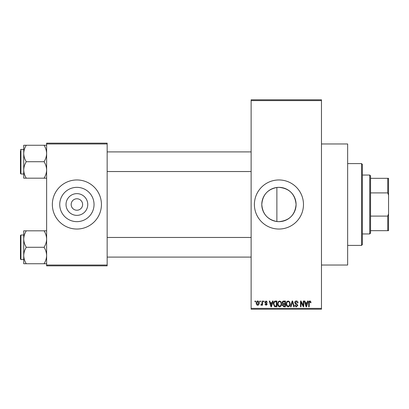 <?xml version="1.0" encoding="UTF-8"?>
<svg xmlns="http://www.w3.org/2000/svg" width="409" height="409" viewBox="0 0 409 409"><rect width="100%" height="100%" fill="white"/><g stroke="black" fill="none" stroke-linecap="round" stroke-linejoin="round"><path stroke-width="0.61" d="M276.878 187.48C267.593 189.306 262.568 194.975 261.791 204.485C262.558 214.009 267.583 219.689 276.878 221.52L278.938 221.647C289.362 220.64 295.078 214.924 296.085 204.495C295.068 194.065 289.352 188.35 278.938 187.353A17.147 17.147 0 0 0 261.791 204.5A17.147 17.147 0 0 0 278.938 221.647A17.147 17.147 0 0 0 296.085 204.5A17.147 17.147 0 0 0 278.938 187.353L276.878 187.48L276.878 221.52M278.938 179.96A24.54 24.54 0 0 0 254.398 204.5A24.54 24.54 0 0 0 278.938 229.04A24.54 24.54 0 0 0 303.478 204.5A24.54 24.54 0 0 0 278.938 179.96M321.474 143.968L347.65 143.968L347.65 265.032L321.474 265.032M76.892 215.364A10.864 10.864 0 0 1 66.028 204.5A10.864 10.864 0 0 1 76.892 193.636A10.864 10.864 0 0 1 87.756 204.5A10.864 10.864 0 0 1 76.892 215.364M76.892 198.774A5.726 5.726 0 0 0 71.166 204.5A5.726 5.726 0 0 0 76.892 210.226A5.726 5.726 0 0 0 82.618 204.5A5.726 5.726 0 0 0 76.892 198.774M76.892 187.353A17.147 17.147 0 0 0 59.745 204.5A17.147 17.147 0 0 0 76.892 221.647A17.147 17.147 0 0 0 94.039 204.5A17.147 17.147 0 0 0 76.892 187.353M76.892 179.96A24.54 24.54 0 0 0 52.352 204.5A24.54 24.54 0 0 0 76.892 229.04A24.54 24.54 0 0 0 101.432 204.5A24.54 24.54 0 0 0 76.892 179.96M259.899 301.842L259.899 301.024L260.421 301.024L260.421 301.842L259.899 301.842M261.985 303.181L261.985 301.024L262.501 301.024L262.501 305.191L261.985 305.191L261.985 304.526L261.361 305.262L260.865 305.037L261.019 304.444L261.888 304.035L261.985 303.181M263.473 301.842L263.473 301.024L263.989 301.024L263.989 301.842L263.473 301.842M264.807 302.297L266.065 300.947L267.338 302.287L266.816 302.363L266.029 301.545L265.329 302.19L267.261 304.076L266.09 305.262L264.884 304.071L265.405 303.999L266.07 304.669L266.745 304.158L264.807 302.297M272.067 302.737L272.517 301.024L273.064 301.024L271.479 306.75L270.932 306.75L269.27 301.024L269.817 301.024L270.267 302.737L272.067 302.737M279.608 300.947L281.101 301.847L281.617 303.81C281.729 305.436 281.06 306.438 279.603 306.827C278.176 306.448 277.512 305.467 277.599 303.882L278.115 301.827L279.608 300.947M288.161 300.947L289.654 301.847L290.165 303.81C290.283 305.436 289.608 306.438 288.156 306.827C286.729 306.448 286.06 305.467 286.152 303.882L286.668 301.827L288.161 300.947M309.864 300.947L310.676 301.356L310.988 302.737L310.467 302.808L309.838 301.617L309.281 302.052L309.204 306.75L308.683 306.75L308.683 302.864C308.555 301.822 308.948 301.182 309.864 300.947M251.126 308.386L321.474 308.386L321.474 309.204L251.126 309.204L251.126 99.796L321.474 99.796L321.474 100.614L251.126 100.614M321.474 308.386L321.474 100.614M307.169 302.737L307.619 301.024L308.161 301.024L306.581 306.75L306.034 306.75L304.373 301.024L304.915 301.024L305.365 302.737L307.169 302.737M303.253 305.605L303.253 301.024L303.775 301.024L303.775 306.75L303.222 306.75L301.024 302.159L301.024 306.75L300.503 306.75L300.503 301.024L301.065 301.024L303.253 305.605M294.705 302.609C294.761 301.576 295.303 301.019 296.326 300.947C297.45 301.07 298.028 301.714 298.049 302.885L297.527 302.957L296.28 301.617L295.221 302.599L297.9 305.257L296.418 306.827C295.41 306.724 294.884 306.157 294.853 305.114L295.375 305.037L296.402 306.157L297.379 305.237L297.215 304.654L295.492 303.974L294.705 302.609M290.513 306.75L292.149 301.024L292.66 301.024L294.199 306.75L293.662 306.75L292.435 301.694L291.06 306.75L290.513 306.75M282.21 302.706C282.22 301.627 282.747 301.07 283.795 301.024L285.405 301.024L285.405 306.75L283.79 306.75L282.358 305.308L282.921 304.112L282.21 302.706M273.36 303.918C273.222 302.292 273.882 301.326 275.329 301.024L276.857 301.024L276.857 306.75L274.572 306.643L273.36 303.918M256.259 303.151C256.157 301.954 256.642 301.223 257.706 300.947C258.759 301.218 259.245 301.934 259.158 303.105C259.245 304.281 258.764 305.002 257.706 305.262C256.668 305.007 256.182 304.301 256.259 303.151M254.991 301.842L254.991 301.024L255.513 301.024L255.513 301.842L254.991 301.842M46.626 143.15L107.158 143.15L107.158 143.968L46.626 143.968L46.626 143.15M107.158 265.032L107.158 265.85L46.626 265.85L46.626 265.032L107.158 265.032L107.158 143.968M46.626 265.032L46.626 143.968M306.505 305.068L306.99 303.401L305.543 303.401L306.264 306.152L306.505 305.068M288.151 306.157C289.265 305.845 289.766 305.063 289.649 303.8C289.715 302.624 289.224 301.898 288.161 301.617C287.072 301.919 286.576 302.675 286.673 303.897L286.893 305.191L288.151 306.157M284.889 306.08L284.889 304.373L283.365 304.424L282.88 305.216L283.979 306.08L284.889 306.08M284.889 303.703L284.889 301.694L283.243 301.765L282.731 302.701L283.861 303.703L284.889 303.703M279.603 306.157C280.717 305.845 281.213 305.063 281.095 303.8C281.167 302.624 280.671 301.898 279.613 301.617C278.524 301.919 278.023 302.675 278.12 303.897L278.34 305.191L279.603 306.157M276.336 306.08L276.336 301.694L275.4 301.694L274.091 302.527L273.882 303.928L274.669 305.968L276.336 306.08M271.407 305.068L271.893 303.401L270.441 303.401L271.167 306.152L271.407 305.068M257.721 304.669L258.636 303.11L257.696 301.545L256.775 303.11L257.721 304.669M361.556 245.4L361.556 163.6L362.374 164.418L362.374 244.582L361.556 245.4L347.65 245.4M361.556 163.6L347.65 163.6M23.722 239.05L23.722 255.513C23.819 252.624 24.668 249.879 26.268 247.281C24.678 244.72 23.829 241.975 23.722 239.05C23.819 236.157 24.668 233.416 26.268 230.819L23.722 230.819L23.722 239.05M20.941 259.551L20.45 259.061L20.45 235.502L20.941 235.011L20.941 259.551L23.722 259.551M46.626 230.819L44.08 230.819C45.67 233.381 46.519 236.126 46.626 239.05C46.529 241.939 45.68 244.684 44.08 247.281L26.268 247.281M44.08 230.819L26.268 230.819M44.08 247.281C45.67 249.843 46.519 252.588 46.626 255.513C46.529 258.406 45.68 261.147 44.08 263.744L26.268 263.744C24.678 261.182 23.829 258.437 23.722 255.513L23.722 263.744L26.268 263.744M44.08 263.744L46.626 263.744M369.736 175.052L370.554 175.87L370.554 233.13L369.736 233.948L369.736 175.052L362.374 175.052M370.554 178.324L388.55 178.324L388.55 230.676L387.732 230.676L387.732 216.095L388.55 213.897M370.554 216.095L387.732 216.095M388.55 195.103L387.732 192.905L387.732 178.324M370.554 192.905L387.732 192.905M370.554 230.676L387.732 230.676M46.626 145.256L44.08 145.256C45.67 147.818 46.519 150.563 46.626 153.487C46.529 156.376 45.68 159.121 44.08 161.719C45.67 164.28 46.519 167.025 46.626 169.95C46.529 172.843 45.68 175.584 44.08 178.181L26.268 178.181C24.678 175.619 23.829 172.874 23.722 169.95C23.819 167.061 24.668 164.316 26.268 161.719C24.678 159.157 23.829 156.412 23.722 153.487C23.819 150.594 24.668 147.853 26.268 145.256L23.722 145.256L23.722 178.181L26.268 178.181M23.722 149.449L20.941 149.449L20.941 173.989L20.45 173.498L20.45 151.085M44.08 145.256L26.268 145.256M44.08 161.719L26.268 161.719M44.08 178.181L46.626 178.181M20.941 235.011L23.722 235.011L23.722 230.819M20.941 173.989L23.722 173.989L23.722 178.181M251.126 257.097L107.158 257.097M251.126 237.465L107.158 237.465M107.158 151.903L251.126 151.903M107.158 171.535L251.126 171.535M369.736 233.948L362.374 233.948M20.941 149.449L20.45 149.939L20.941 149.449"/></g></svg>
